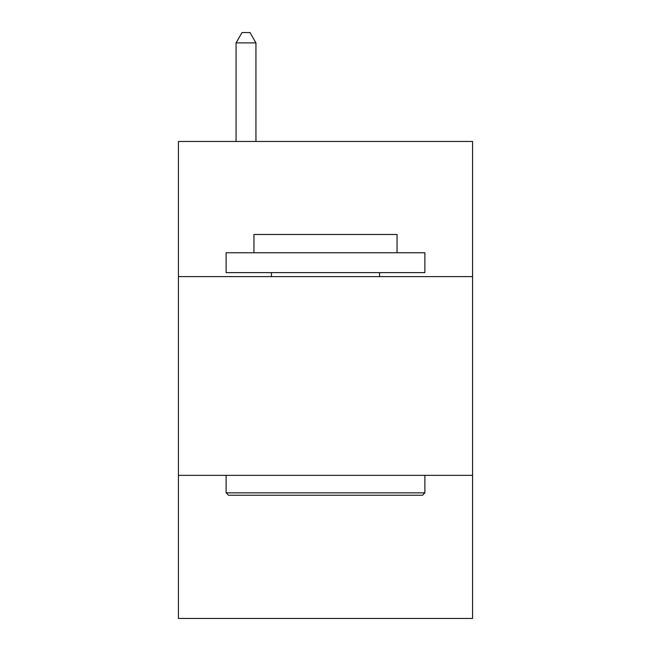<?xml version="1.0" encoding="UTF-8"?>
<svg xmlns="http://www.w3.org/2000/svg" width="651" height="651" viewBox="0 0 651 651"><rect width="100%" height="100%" fill="white"/><g stroke="black" fill="none" stroke-linecap="round" stroke-linejoin="round"><path stroke-width="0.98" d="M472.569 276.61L472.569 141.462L178.431 141.462L178.431 276.61L472.569 276.61L472.569 618.45L178.431 618.45L178.431 276.61M472.569 475.352L178.431 475.352M228.509 495.232L226.125 492.84L424.875 492.84L422.491 495.232L228.509 495.232M424.875 252.759L424.875 272.631L226.125 272.631L226.125 252.759L424.875 252.759M253.955 252.759L253.955 234.474L397.045 234.474L397.045 252.759M424.875 475.352L424.875 492.84M226.125 475.352L226.125 492.84M379.557 272.631L379.557 276.61M271.443 272.631L271.443 276.61M255.941 141.462L255.941 42.885L236.061 42.885L236.061 141.462M236.061 42.885L242.026 32.55L249.976 32.55L255.941 42.885"/></g></svg>
